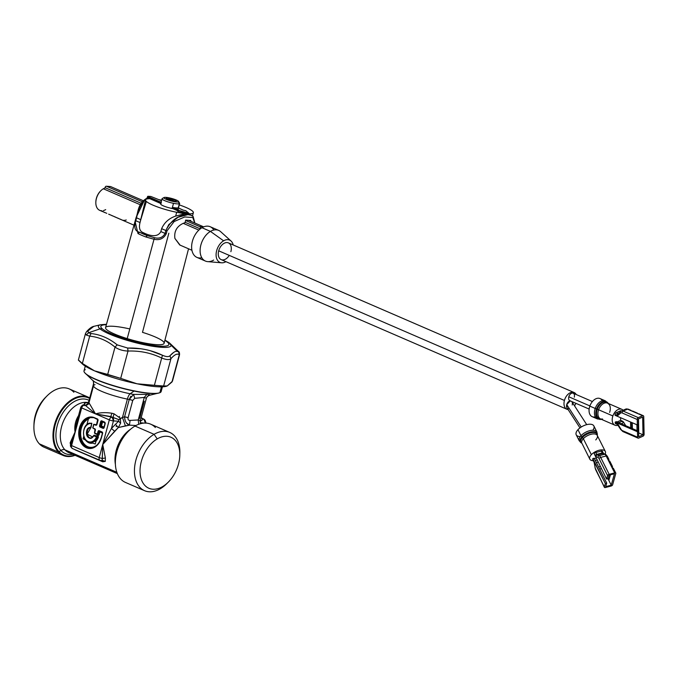 <?xml version="1.0" encoding="UTF-8"?>
<svg xmlns="http://www.w3.org/2000/svg" width="678" height="678" viewBox="0 0 678 678"><rect width="100%" height="100%" fill="white"/><g stroke="black" fill="none" stroke-linecap="round" stroke-linejoin="round"><path stroke-width="1.02" d="M589.835 459.175L581.902 443.243L579.249 440.836L576.224 434.81A9.873 4.797 -26.7 0 1 577.97 429.674L580.995 435.7A9.873 4.797 153.3 0 0 579.249 440.836A9.873 4.797 -26.7 0 1 580.995 435.7L577.97 429.674A9.873 4.797 -26.7 0 1 587.012 424.572A9.873 4.797 -26.7 0 1 593.86 425.945L596.894 431.971A9.873 4.797 153.3 0 0 590.038 430.598A9.873 4.797 153.3 0 0 580.995 435.7A3.034 1.619 42.9 0 0 581.885 436.92A9.467 4.593 153.3 0 0 581.317 442.929A9.467 4.593 -26.7 0 1 581.885 436.92A3.034 1.619 -137.1 0 1 580.995 435.7A9.873 4.797 -26.7 0 1 590.038 430.598A9.873 4.797 -26.7 0 1 596.894 431.971L597.335 434.878A9.467 4.593 153.3 0 0 591.911 431.776A9.467 4.593 153.3 0 0 581.885 436.92L582.444 437.488A9.06 4.399 153.3 0 0 581.792 443.183A9.06 4.399 -26.7 0 1 582.444 437.488L581.885 436.92A9.467 4.593 -26.7 0 1 591.911 431.776A9.467 4.593 -26.7 0 1 597.335 434.878L597.267 435.429A8.653 4.204 153.3 0 0 591.267 434.225A8.653 4.204 153.3 0 0 583.334 438.7A8.653 4.204 153.3 0 0 581.8 443.2A8.653 4.204 -26.7 0 1 583.334 438.7A3.034 1.619 42.9 0 0 582.444 437.488A3.034 1.619 -137.1 0 1 583.334 438.7L591.36 454.675A8.653 4.204 153.3 0 0 589.835 459.175A8.653 4.204 153.3 0 0 593.411 460.693A8.653 4.204 -26.7 0 1 591.36 454.675L583.334 438.7A8.653 4.204 -26.7 0 1 591.267 434.225A8.653 4.204 -26.7 0 1 597.267 435.429A8.653 4.204 153.3 0 1 595.742 439.929M597.259 435.403A9.06 4.399 153.3 0 0 591.945 432.572A9.06 4.399 153.3 0 0 582.444 437.488A9.06 4.399 -26.7 0 1 591.945 432.572A9.06 4.399 -26.7 0 1 597.259 435.403M605.056 454.116A8.653 4.204 153.3 0 0 605.301 451.395A8.653 4.204 153.3 0 0 599.293 450.2A8.653 4.204 153.3 0 0 591.36 454.675A8.653 4.204 -26.7 0 1 601.462 449.887A8.653 4.204 -26.7 0 1 605.056 454.116M592.826 430.233A9.873 4.797 153.3 0 0 590.233 424.216A9.873 4.797 153.3 0 0 577.97 429.674A9.873 4.797 153.3 0 0 580.292 436.539M602.428 451.582A1.517 0.737 153.3 0 0 601.293 451.056L595.801 452.489A1.517 0.737 153.3 0 0 594.174 453.726L606.573 479.066L607.556 475.558A1.517 0.737 -26.7 0 1 609.183 474.32L614.675 472.888A1.517 0.737 -26.7 0 1 615.81 473.414L612.615 484.829A1.517 0.737 -26.7 0 1 610.988 486.067L605.488 487.499A1.517 0.737 -26.7 0 1 604.361 486.974L605.344 483.465L606.717 483.1L594.199 458.192L592.699 458.989A1.517 0.737 153.3 0 0 592.725 459.32M596.047 458.125L594.377 458.557L596.047 458.125M607.31 456.497A1.517 0.737 153.3 0 0 607.285 456.175A1.517 0.737 153.3 0 0 606.174 455.98L614.675 472.888L609.183 474.32A1.517 0.737 153.3 0 0 607.556 475.558L606.573 479.066L607.954 478.71L606.573 479.066L594.174 453.726A1.517 0.737 -26.7 0 1 595.801 452.489L601.293 451.056L602.242 452.938L596.742 454.37L595.801 452.489L596.742 454.37L602.242 452.938A1.517 0.534 -104.6 0 0 602.734 453.523L597.233 454.946A1.517 0.534 75.4 0 1 596.742 454.37A1.517 0.534 -104.6 0 0 597.233 454.946L602.734 453.523L604.7 454.235L599.199 455.667L597.233 454.946A1.517 1.381 110.1 0 0 596.106 456.769A3.034 1.076 75.4 0 1 595.123 455.599A1.517 0.737 -26.7 0 1 596.742 454.37A1.517 0.737 153.3 0 0 595.123 455.599L594.174 453.726L595.123 455.599A3.034 1.076 -104.6 0 0 596.106 456.769A1.517 1.381 -69.9 0 1 597.233 454.946L599.199 455.667L604.7 454.235A4.56 1.61 75.4 0 1 606.174 455.98L600.674 457.413A4.56 1.61 -104.6 0 0 599.199 455.667A1.517 1.381 110.1 0 0 598.072 457.481L596.106 456.769L598.072 457.481A1.517 1.381 -69.9 0 1 599.199 455.667A4.56 1.61 75.4 0 1 600.674 457.413A1.517 0.737 153.3 0 0 599.055 458.642A3.034 1.076 -104.6 0 0 598.072 457.481A3.034 1.076 75.4 0 1 599.055 458.642A1.517 0.737 -26.7 0 1 600.674 457.413L606.174 455.98A4.56 1.61 -104.6 0 0 604.7 454.235A1.517 1.381 -69.9 0 1 605.462 454.268A1.517 1.381 110.1 0 0 604.7 454.235L602.734 453.523A1.517 1.381 -69.9 0 1 603.505 453.557A1.517 1.381 110.1 0 0 602.734 453.523A1.517 0.534 75.4 0 1 602.242 452.938A1.517 0.737 -26.7 0 1 603.352 453.133L603.352 453.133A1.517 0.737 153.3 0 0 602.242 452.938L601.293 451.056A1.517 0.737 -26.7 0 1 602.411 451.251L603.505 453.557L605.462 454.268A1.517 1.381 110.1 0 1 606.318 455.336M606.717 483.1L605.734 486.618L611.234 485.185L614.429 473.769L608.937 475.202L607.954 478.71L608.937 475.202L614.429 473.769L611.234 485.185L605.734 486.618L606.717 483.1L605.344 483.465L604.361 486.974L595.86 470.066A3.034 1.076 75.4 0 1 595.165 467.871L594.343 463.066A3.034 1.076 -104.6 0 0 593.648 460.87L605.344 483.465L592.826 458.557L594.199 458.192L606.717 483.1M596.987 460.006L595.326 460.438L596.987 460.006M594.301 462.828L592.716 459.32A1.517 0.737 -26.7 0 1 592.699 458.989L593.648 460.87A1.517 0.737 153.3 0 0 593.665 461.201A1.517 0.737 -26.7 0 1 593.648 460.87A3.034 1.076 75.4 0 1 594.343 463.066L595.165 467.871A3.034 1.076 -104.6 0 0 595.86 470.066L604.361 486.974A1.517 0.737 153.3 0 0 604.378 487.296A1.517 0.737 153.3 0 0 605.488 487.499L610.988 486.067A1.517 0.737 153.3 0 0 612.615 484.829L615.81 473.414A1.517 0.737 153.3 0 0 615.785 473.091A1.517 0.737 153.3 0 0 614.675 472.888L612.293 468.151A1.517 0.737 -26.7 0 1 613.404 468.345L615.785 473.091M598.047 462.099L596.386 462.54L598.047 462.099M598.615 466.973L600.276 466.54L598.615 466.973M601.335 468.642L599.666 469.074L601.335 468.642M594.225 462.964L595.123 467.634M608.852 480.439L611.234 485.185L608.852 480.439L610.429 474.812L608.852 480.439L607.963 478.668L608.852 480.439M609.183 474.32L600.674 457.413L609.183 474.32M607.556 475.558L599.055 458.642L607.556 475.558M609.276 478.185L610.2 474.871L609.276 478.185A1.517 0.737 -26.7 0 1 608.225 479.202A1.517 0.737 153.3 0 0 609.276 478.185M613.42 468.668A1.517 0.737 153.3 0 0 612.293 468.151L611.336 466.252A1.517 0.737 -26.7 0 1 612.471 466.769L612.158 467.879L612.471 466.769A1.517 0.737 153.3 0 0 612.454 466.447A1.517 0.737 153.3 0 0 611.336 466.252L608.717 461.032A1.517 0.737 -26.7 0 1 609.827 461.226L612.454 466.447M609.844 461.549A1.517 0.737 153.3 0 0 608.717 461.032L607.759 459.133A1.517 0.737 -26.7 0 1 608.895 459.65L608.581 460.76L608.895 459.65A1.517 0.737 153.3 0 0 608.869 459.328A1.517 0.737 153.3 0 0 607.759 459.133L606.174 455.98A1.517 0.737 -26.7 0 1 607.285 456.175L605.462 454.268M602.064 419.174L597.581 419.012L592.199 416.682A9.873 6.407 -66.6 0 1 589.835 406.122L595.216 408.453A9.873 6.407 113.4 0 0 597.581 419.012A9.873 6.407 -66.6 0 1 595.216 408.453L589.835 406.122A9.873 6.407 -66.6 0 1 600.038 398.562L605.429 400.893A9.873 6.407 113.4 0 0 595.216 408.453L596.538 408.978A9.467 6.136 113.4 0 0 601.403 419.343A9.467 6.136 -66.6 0 1 596.538 408.978L595.216 408.453A9.873 6.407 -66.6 0 1 605.429 400.893L608.607 404.054M608.285 403.452A9.467 6.136 113.4 0 0 602.25 401.969A9.467 6.136 113.4 0 0 596.538 408.978L597.284 409.249A9.06 5.882 113.4 0 0 601.208 419.258A9.06 5.882 -66.6 0 1 597.284 409.249L596.538 408.978A9.467 6.136 -66.6 0 1 602.25 401.969A9.467 6.136 -66.6 0 1 608.285 403.452M608.09 403.368A9.06 5.882 113.4 0 0 597.284 409.249L598.598 409.766A8.653 5.619 113.4 0 0 600.674 419.021A8.653 5.619 -66.6 0 1 598.598 409.766L597.284 409.249A9.06 5.882 -66.6 0 1 608.09 403.368M609.624 412.394A8.653 5.619 113.4 0 0 607.547 403.139A8.653 5.619 113.4 0 0 598.598 409.766L612.878 415.945A8.653 5.619 113.4 0 0 614.954 425.208A8.653 5.619 113.4 0 0 618.15 425.199A8.653 5.619 -66.6 0 1 612.878 415.945L598.598 409.766A8.653 5.619 -66.6 0 1 607.547 403.139L621.828 409.317A8.653 5.619 113.4 0 0 612.878 415.945A8.653 5.619 -66.6 0 1 623.124 410.249A8.653 5.619 113.4 0 0 621.828 409.317M602.293 400.732A9.873 6.407 113.4 0 0 596.004 398.723A9.873 6.407 113.4 0 0 589.835 406.122A9.873 6.407 113.4 0 0 595.326 416.834M621.362 411.029A1.517 0.983 113.4 0 0 620.455 410.834L616.107 412.766A1.517 0.983 113.4 0 0 615.048 414.614L615.056 415.3L637.328 424.937L637.218 419.479A1.517 0.983 -66.6 0 1 638.278 417.631L642.625 415.699A1.517 0.983 -66.6 0 1 643.736 416.58L644.1 434.318A1.517 0.983 -66.6 0 1 643.041 436.166L638.693 438.098A1.517 0.983 -66.6 0 1 637.583 437.217L637.473 431.759L638.557 431.276L616.285 421.64L615.2 422.123L615.209 422.801A1.517 0.983 113.4 0 0 616.327 423.682M620.59 417.69L620.65 420.385L617.073 421.979L620.65 420.385L622.328 421.114L618.751 422.708L622.328 421.114A3.034 1.89 66 0 1 623.845 422.564L621.175 423.75L623.845 422.564L625.726 425.725L623.845 422.564L620.65 420.385L620.59 417.69M618.005 424.411A1.517 0.983 113.4 0 1 617.378 424.445L615.7 423.716A1.517 0.983 -66.6 0 1 615.209 422.801L616.895 423.53A1.517 0.983 113.4 0 0 617.378 424.445A1.517 0.983 -66.6 0 1 616.895 423.53A3.034 1.89 66 0 1 618.412 424.979L620.946 429.225A3.034 1.89 -114 0 0 622.463 430.674L637.583 437.217L622.463 430.674A3.034 1.89 66 0 1 620.946 429.225L618.412 424.979A3.034 1.89 -114 0 0 616.895 423.53L615.209 422.801L615.2 422.123L637.473 431.759L637.583 437.217A1.517 0.983 113.4 0 0 638.066 438.132A1.517 0.983 113.4 0 0 638.693 438.098L643.041 436.166A1.517 0.983 113.4 0 0 644.1 434.318L643.736 416.58A1.517 0.983 113.4 0 0 643.253 415.673A1.517 0.983 113.4 0 0 642.625 415.699L636.684 413.131A1.517 0.983 -66.6 0 1 637.727 413.58A1.517 0.983 113.4 0 0 637.32 413.097A1.517 0.983 113.4 0 0 636.684 413.131L630.32 410.376A1.517 0.983 -66.6 0 1 631.362 410.826A1.517 0.983 113.4 0 0 630.955 410.351A1.517 0.983 113.4 0 0 630.32 410.376L627.506 409.156L623.158 411.088L627.506 409.156A1.517 0.983 -66.6 0 1 628.133 409.131A1.517 0.983 113.4 0 0 627.506 409.156A4.56 2.831 -114 0 0 625.735 409.088A4.56 2.831 66 0 1 627.506 409.156L642.625 415.699L638.278 417.631A1.517 0.983 113.4 0 0 637.218 419.479L637.328 424.937L638.422 424.453L637.328 424.937L615.056 415.3L615.048 414.614A1.517 0.983 -66.6 0 1 616.107 412.766L620.455 410.834L621.15 411.139L620.455 410.834A1.517 0.983 -66.6 0 1 621.082 410.809L621.48 410.978M638.557 431.276L638.668 436.734L643.015 434.801L642.651 417.063L638.303 418.996L638.422 424.453L638.303 418.996L642.651 417.063L643.015 434.801L638.668 436.734L638.557 431.276L637.473 431.759L615.2 422.123L616.285 421.64L638.557 431.276M618.989 412.961L617.785 413.495L616.107 412.766L617.785 413.495L618.989 412.961M618.336 413.538A1.517 0.941 66 0 1 617.785 413.495A1.517 0.941 -114 0 0 618.336 413.538M618.531 413.419A1.517 1.17 48.8 0 0 618.209 415.19A3.034 1.89 66 0 1 616.726 415.343A1.517 0.983 -66.6 0 1 617.785 413.495A1.517 0.983 113.4 0 0 616.726 415.343L615.048 414.614L616.726 415.343A3.034 1.89 -114 0 0 618.209 415.19A1.517 1.17 -131.2 0 1 618.294 413.572L618.378 413.521M623.158 411.088A4.56 2.831 -114 0 0 621.395 411.021A4.56 2.831 -114 0 0 620.929 411.309A1.517 1.17 48.8 0 0 620.616 413.088L618.209 415.19L620.616 413.088A1.517 1.17 -131.2 0 1 620.929 411.309A4.56 2.831 66 0 1 621.395 411.021A4.56 2.831 66 0 1 623.158 411.088A1.517 0.983 113.4 0 0 622.099 412.936A3.034 1.89 -114 0 0 620.616 413.088A3.034 1.89 66 0 1 622.099 412.936A1.517 0.983 -66.6 0 1 623.158 411.088L638.278 417.631L623.158 411.088M618.294 413.572L621.395 411.021L625.735 409.088A4.56 2.831 -114 0 0 625.277 409.385M617.378 424.445L620.726 429.521L622.946 431.589A1.517 0.983 -66.6 0 1 622.463 430.674A1.517 0.983 113.4 0 0 622.946 431.589A1.517 0.983 113.4 0 0 623.574 431.555M638.769 432.971L643.015 434.801L638.769 432.971L638.49 418.919L638.769 432.971M637.218 419.479L622.099 412.936L637.218 419.479M638.151 431.098L638.015 424.631L638.151 431.098M631.786 428.343L631.667 422.487L631.786 428.343M636.922 424.759L637.04 430.623L636.922 424.759M632.379 428.606L632.26 422.741L632.379 428.606M630.557 422.004L630.676 427.869L630.557 422.004M633.066 411.563A1.517 0.983 113.4 0 0 632.023 411.114A1.517 0.983 -66.6 0 1 632.65 411.08L637.32 413.097M639.422 414.317A1.517 0.983 113.4 0 0 638.379 413.868A1.517 0.983 -66.6 0 1 639.015 413.834L643.253 415.673M169.729 199.476A4.339 0.737 15 0 0 167.271 199.213A4.339 0.737 -165 0 1 169.729 199.476L169.695 198.391L169.729 199.476A4.339 0.737 -165 0 1 173.322 200.502A4.339 0.737 15 0 0 169.729 199.476M172.763 200.942A5.255 0.89 -165 0 1 166.186 198.476A5.255 0.89 -165 0 1 169.695 198.391A5.255 0.89 -165 0 1 174.653 199.874A5.255 0.89 -165 0 1 176.187 201.154A5.255 0.89 -165 0 1 172.763 200.942A5.255 0.89 15 0 0 176.068 200.646A5.255 0.89 15 0 0 169.695 198.391A5.255 0.89 15 0 0 166.39 198.688A5.255 0.89 15 0 0 172.763 200.942M174.873 201.256A4.339 0.737 15 0 0 174.382 200.968A4.339 0.737 -165 0 1 174.873 201.256M172.754 201.052L173.322 200.502L170.144 200.281L173.322 200.502L172.754 201.052M164.144 197.476A7.594 1.28 -165 0 1 173.144 198.883A7.594 1.28 -165 0 1 178.314 201.849A7.594 1.28 -165 0 1 169.314 200.451A7.594 1.28 -165 0 1 164.144 197.476A7.594 1.28 15 0 0 164.059 197.518A7.594 1.28 15 0 0 169.475 200.502A7.594 1.28 15 0 0 178.314 201.849A7.594 1.28 15 0 0 178.509 201.391A7.594 1.28 15 0 0 171.729 198.468A7.594 1.28 15 0 0 164.144 197.476M180.119 245.148L174.89 238.41C174 231.401 176.78 226.376 183.221 223.333L198.849 230.096L183.221 223.333L185.026 222.689L185.713 220.079A29.171 4.932 15 0 0 190.789 220.443A29.171 4.932 -165 0 1 185.713 220.079L185.026 222.689L183.221 223.333C176.772 226.384 174 231.418 174.89 238.41L179.721 244.961M178.509 201.391L179.577 203.18A9.111 1.542 -165 0 1 179.348 203.739L178.314 201.849L179.348 203.739A9.111 1.542 -165 0 1 173.5 203.324A9.111 1.542 -165 0 1 164.898 200.739A9.111 1.542 -165 0 1 162.237 198.535A9.111 1.542 -165 0 1 162.339 198.484A9.111 1.542 15 0 0 162.042 198.756A9.111 1.542 15 0 0 173.5 203.324A9.111 1.542 15 0 0 179.348 203.739A9.111 1.542 15 0 0 179.645 203.468L178.255 208.646M188.543 248.792L164.11 343.305A30.307 5.119 -165 0 1 127.201 338.602L154.025 239.258C159.55 240.478 163.627 238.648 166.254 233.774L167 230.867L174.161 221.528L184.747 216.952L192.764 217.528L194.815 223.011L192.764 217.528L184.747 216.952L174.161 221.528L167 230.867L165.847 230.512C171.059 220.214 178.399 214.926 187.874 214.638L191.501 215.333L189.247 214.604M190.594 221.189L190.789 220.443L190.594 221.189M129.803 328.949A30.307 5.119 15 0 0 105.565 327.627A30.307 5.119 15 0 0 127.201 338.602A30.307 5.119 -165 0 1 105.565 327.618L135.058 221.316L137.99 233.546A29.4 4.966 15 0 0 146.092 237.046L154.025 239.258L127.201 338.602A30.307 5.119 15 0 0 163.127 344.204A30.307 5.119 15 0 0 142.482 332.339L168.839 233.19M148.058 196.281A29.112 4.915 -165 0 1 150.897 196.484L161.508 200.73L150.897 196.484A29.112 4.915 15 0 0 148.058 196.281L147.185 197.968L148.168 196.671L161.101 202.264L160.864 203.129L161.118 202.273L148.168 196.671M161.254 202.536A9.111 1.542 -165 0 1 161.347 202.502L161.118 203.273L147.889 197.518L147.346 198.307C142.143 201.146 138.549 207.663 136.566 217.833L136.117 217.502L135.32 220.384L135.769 220.714C133.676 227.291 134.947 231.139 139.575 232.266A27.883 4.712 15 0 0 147.262 235.597L154.448 237.715C159.347 238.893 162.898 237.461 165.093 233.41L165.847 230.512L167 230.867L166.254 233.774L165.093 233.41L166.254 233.774C163.627 238.648 159.55 240.478 154.025 239.258L154.448 237.715L154.025 239.258L146.092 237.046L147.262 235.597A1.517 0.746 110.5 0 0 146.092 237.046A29.4 4.966 -165 0 1 137.99 233.546A1.517 1.186 -62.6 0 1 139.575 232.266L137.99 233.546L135.058 221.316L136.117 217.502L136.566 217.833L135.058 221.316M178.399 208.044L183.23 210.138L178.161 207.815L177.975 208.578L178.161 207.815A9.111 1.542 15 0 0 178.263 207.782L179.348 203.739L178.263 207.782A9.111 1.542 -165 0 1 178.161 207.815A9.111 1.542 -165 0 1 172.746 207.434A9.111 1.542 -165 0 1 172.415 207.366L173.5 203.324L172.415 207.366A9.111 1.542 15 0 0 172.746 207.434L172.475 208.188L170.924 208.239A9.111 1.542 -165 0 1 160.652 203.934L162.042 198.756M135.32 220.384L136.117 217.502L144.592 199.874M188.993 213.426L188.247 213.748L189.001 213.358L185.704 210.689L183.23 210.138L185.874 210.782L189.001 213.358L188.289 213.307L178.144 210.163L178.492 209.799L172.746 207.434A9.111 1.542 15 0 0 178.161 207.815M172.195 208.197L170.924 208.239L172.195 208.197M161.118 203.273L160.711 203.824A9.111 1.542 15 0 0 170.924 208.239L172.475 208.587L172.746 207.434L173.661 207.705L173.356 208.536L172.475 208.188L173.356 208.536L173.661 207.705L178.492 209.799L178.161 210.612M146.372 201.442L140.787 219.664L136.566 217.833C138.549 207.654 142.143 201.146 147.346 198.307L148.406 198.764L147.346 198.307A0.915 0.593 113.4 0 0 148.024 197.569L160.864 203.129A0.915 0.593 -66.6 0 1 160.737 203.408L160.864 203.129M168.814 224.571L165.847 230.512L161.627 228.681C164.33 222.537 169.008 218.341 175.67 216.087L184.67 213.807L187.874 214.638L178.102 217.265L168.814 224.562M189.281 214.367L193.12 216.426L194.857 223.037M136.566 217.833L140.787 219.664L140.015 222.554L135.769 220.714L136.566 217.833M165.093 233.41L160.856 231.579L161.627 228.681L165.847 230.512L165.093 233.41C162.898 237.461 159.347 238.893 154.448 237.715L147.262 235.597L139.575 232.266C134.947 231.139 133.676 227.291 135.769 220.714L140.015 222.554C138.643 228.079 139.812 231.486 143.524 232.783C147.185 234.63 157.127 238.817 160.856 231.579L165.093 233.41M139.575 232.266L147.262 235.597A27.883 4.712 -165 0 1 139.575 232.266M177.78 210.443L173.229 208.816A0.915 0.593 113.4 0 0 173.356 208.536L177.78 210.443M178.407 210.019L177.721 210.951M188.289 213.307L187.874 214.638L188.23 213.739L179.568 211.858L188.942 213.79L188.247 213.748L187.831 214.621L184.67 213.807L178.043 211.383L178.39 210.248L189.001 213.358M160.966 203.603L149.889 198.722L160.966 203.603M177.661 210.739L173.229 208.816L177.661 210.739M177.687 211.248L178.144 210.163L178.043 211.383L185.153 213.629L175.67 216.087L176.687 212.29A24.747 4.178 15 0 0 185.153 213.629A24.747 4.178 -165 0 1 176.687 212.29A24.747 4.178 -165 0 1 150.143 203.832A24.747 4.178 -165 0 1 149.889 198.722A24.747 4.178 15 0 0 145.55 199.883A24.747 4.178 15 0 0 176.687 212.29L175.67 216.087C169.008 218.341 164.33 222.537 161.627 228.681L160.856 231.579C157.127 238.817 147.185 234.63 143.524 232.783C139.812 231.486 138.643 228.079 140.015 222.554L145.55 199.883M147.346 198.307L148.024 197.569L147.346 198.307M187.874 214.638L188.247 213.748L189.543 214.757L187.874 214.638M172.144 200.807L174.382 200.968L172.144 200.807M110.107 186.552A1.517 1.127 94.1 0 1 110.675 186.594L106.615 186.306A1.517 1.127 -85.9 0 0 105.166 187.289L104.971 188.001L105.166 187.289A1.517 1.127 94.1 0 1 106.615 186.306L110.675 186.594L143.1 200.629L110.675 186.594A1.517 1.127 -85.9 0 0 110.107 186.552M142.177 201.705L106.615 186.306L142.177 201.705M199.722 226.613L185.603 220.494L199.722 226.613L203.646 226.893L199.722 226.613A1.517 1.127 94.1 0 1 200.4 228.511A1.517 1.127 -85.9 0 0 199.722 226.613M188.67 220.358L203.705 226.867L188.67 220.358M100.691 190.874A11.238 7.288 113.4 0 0 95.844 202.078M200.273 228.867L185.128 222.316L200.273 228.867M101.725 211.214L99.691 210.333A12.145 7.882 -66.6 0 1 96.047 200.205A12.145 7.882 -66.6 0 1 103.344 188.764L140.312 204.764L103.344 188.764A12.145 7.882 -66.6 0 1 105.488 187.84L141.126 203.264L105.488 187.84A12.145 7.882 113.4 0 0 103.344 188.764A12.145 7.882 113.4 0 0 100.878 190.688A12.145 7.882 113.4 0 0 95.835 202.341A12.145 7.882 113.4 0 0 101.836 210.765M95.835 202.341L95.844 201.832A11.238 7.288 -66.6 0 1 100.513 191.052L100.878 190.688M103.488 210.544A12.145 7.882 113.4 0 0 105.692 209.612M213.816 230.028A16.704 10.84 113.4 0 0 201.959 227.723A16.704 10.84 113.4 0 0 191.62 246.894A16.704 10.84 113.4 0 0 201.815 257.767M205.417 261.064L196.934 257.394A16.704 10.84 -66.6 0 1 191.925 243.461A16.704 10.84 -66.6 0 1 201.959 227.723L210.443 231.401L201.959 227.723A16.704 10.84 -66.6 0 1 210.205 226.732L218.689 230.401A16.704 10.84 113.4 0 0 210.443 231.401A16.704 10.84 113.4 0 0 200.408 247.139A16.704 10.84 113.4 0 0 205.417 261.064A16.704 10.84 113.4 0 0 213.672 260.072M221.613 262.801L207.688 261.632A16.704 10.84 -66.6 0 1 200.188 248.826A16.704 10.84 -66.6 0 1 210.443 231.401L223.604 240.817L210.443 231.401A16.704 10.84 -66.6 0 1 220.655 231.673L231.037 241.021A12.145 7.882 113.4 0 0 223.604 240.817A12.145 7.882 113.4 0 0 216.146 253.496A12.145 7.882 113.4 0 0 221.613 262.801A12.145 7.882 113.4 0 0 225.944 261.674A12.145 7.882 -66.6 0 1 216.163 256.276A12.145 7.882 -66.6 0 1 223.604 240.817A12.145 7.882 -66.6 0 1 233.19 244.953A12.145 7.882 113.4 0 0 231.037 241.021M230.876 251.674A9.111 5.907 113.4 0 0 227.105 242.571A9.111 5.907 113.4 0 0 218.689 250.809A9.111 5.907 113.4 0 0 221.164 259.606A9.111 5.907 113.4 0 0 229.266 255.386M564.418 400.461A9.111 5.907 113.4 0 0 566.893 409.249A9.111 5.907 113.4 0 0 568.122 409.563A9.111 5.907 -66.6 0 1 564.418 400.461L218.689 250.809L564.418 400.461A9.111 5.907 -66.6 0 1 570.045 392.842A9.111 5.907 -66.6 0 1 576.215 394.537A9.111 5.907 113.4 0 0 574.13 392.528A9.111 5.907 113.4 0 0 564.418 400.461M574.512 405.758A9.111 5.907 113.4 0 0 575.893 403.334A9.111 5.907 -66.6 0 1 574.512 405.758M566.893 409.249L221.164 259.606A9.111 5.907 -66.6 0 1 218.689 250.809A9.111 5.907 -66.6 0 1 228.401 242.885L574.13 392.528M572.207 404.986A4.102 2.661 113.4 0 0 571.774 401.554L586.724 424.648M567.003 407.825L566.723 404.596L570.249 400.893A4.102 2.661 113.4 0 0 566.723 404.596A4.102 2.661 113.4 0 0 569.291 408.58M574.3 397.181A4.102 2.661 113.4 0 0 572.596 393.087A4.102 2.661 113.4 0 0 568.808 396.791A4.102 2.661 113.4 0 0 570.512 400.893M589.148 409.071L569.927 400.749A4.102 2.661 -66.6 0 1 568.808 396.791L589.902 405.927L568.808 396.791A4.102 2.661 -66.6 0 1 573.181 393.223L592.403 401.546M566.723 404.596L581.232 427.03L566.723 404.596M104.615 212.46A12.145 7.882 -66.6 0 1 104.361 212.358A12.145 7.882 -66.6 0 1 103.827 212.087L102.734 211.587C101.344 211.155 101.403 211.095 102.903 211.392C101.403 211.095 101.344 211.155 102.734 211.587L103.827 212.087A12.145 7.882 113.4 0 0 104.615 212.46M114.04 216.545L115.04 216.977L114.04 216.545M115.319 217.096A12.145 7.882 -66.6 0 1 115.175 217.036A12.145 7.882 -66.6 0 1 114.472 216.663L111.701 215.468A12.145 7.882 113.4 0 0 112.404 215.841A12.145 7.882 113.4 0 0 113.158 216.096A12.145 7.882 -66.6 0 1 111.701 215.468L114.472 216.663A12.145 7.882 113.4 0 0 115.319 217.096M114.938 216.867A12.145 7.882 113.4 0 0 115.641 217.24A12.145 7.882 113.4 0 0 116.201 217.443A12.145 7.882 -66.6 0 1 114.938 216.867L116.023 217.333L114.938 216.867M118.218 218.358L116.726 217.706A12.145 7.882 -66.6 0 1 116.023 217.333A12.145 7.882 113.4 0 0 117.514 217.977A12.145 7.882 113.4 0 0 118.218 218.358A12.145 7.882 113.4 0 0 118.803 218.57A12.145 7.882 -66.6 0 1 117.514 217.985L118.65 218.477L117.514 217.985M108.666 214.155A12.145 7.882 113.4 0 0 109.378 214.528A12.145 7.882 113.4 0 0 110.124 214.782A12.145 7.882 -66.6 0 1 108.666 214.155L111.277 215.282L108.666 214.155M112.201 215.74A12.145 7.882 -66.6 0 1 111.989 215.655A12.145 7.882 -66.6 0 1 111.277 215.282A12.145 7.882 113.4 0 0 112.201 215.74M106.793 213.341L104.022 212.146L106.793 213.341M133.99 225.181L121.896 219.943A12.145 7.882 -66.6 0 1 121.193 219.57L120.091 219.096A12.145 7.882 113.4 0 0 120.803 219.469L119.353 218.85A12.145 7.882 -66.6 0 1 118.65 218.477A12.145 7.882 113.4 0 0 120.099 219.104M120.803 219.469A12.145 7.882 113.4 0 0 121.362 219.68A12.145 7.882 -66.6 0 1 120.091 219.096L121.193 219.57A12.145 7.882 113.4 0 0 126.252 219.986M167.288 342.043A35.214 5.949 15 0 0 164.873 340.373A35.214 5.949 -165 0 1 167.288 342.043A3.644 3.373 -50.3 0 1 168.576 342.331A3.644 3.373 129.7 0 0 167.288 342.043A35.214 5.949 -165 0 1 145.126 344.009A35.214 5.949 -165 0 1 102.386 328.898A3.644 3.373 129.7 0 0 100.013 328.855A37.663 6.365 -165 0 1 100.48 324.754A37.663 6.365 15 0 0 100.013 328.855A3.644 3.373 -50.3 0 1 102.386 328.898A35.214 5.949 15 0 0 126.515 339.271A35.214 5.949 15 0 0 140.151 342.932A35.214 5.949 15 0 0 167.288 342.043M106.378 324.703A35.214 5.949 15 0 0 102.386 328.898A35.214 5.949 -165 0 1 106.378 324.703M168.822 342.407L165.135 340.17M168.568 342.322L169.72 343.153A37.663 6.365 -165 0 1 169.949 343.365A37.663 6.365 -165 0 1 170.924 344.568L170.161 344.297L171.11 345.068A37.663 6.365 -165 0 1 141.024 344A37.663 6.365 -165 0 1 100.013 328.855A37.663 6.365 15 0 0 141.024 344A37.663 6.365 15 0 0 171.11 345.068L176.517 350.128L170.924 344.568A37.663 6.365 15 0 0 169.949 343.365A37.663 6.365 15 0 0 169.72 343.153L168.78 342.56M170.975 345.11L175.78 349.729L171.11 345.068M170.161 344.297L176.017 350.06M168.856 342.619L168.407 342.17M169.305 343L168.669 342.39M172.398 346.322L172.882 346.161L170.814 344.187L175.399 348.543L173.415 346.67L173.822 347.89M173.56 352.509L169.932 355.789C173.695 351.704 176.568 350.323 178.551 351.662L176.077 351.289M140.49 348.755L127.684 348.051C140.066 347.729 151.66 350.136 162.466 355.255C166.093 356.857 168.585 357.026 169.932 355.789L170.941 358.696C174.466 354.602 177.246 353.272 179.28 354.704L178.551 351.662L179.28 354.704C177.246 353.272 174.466 354.602 170.941 358.696L169.932 355.789C168.585 357.026 166.093 356.857 162.466 355.255L150.524 350.814M174.577 347.797L178.526 351.501C179.212 351.645 179.551 352.713 179.551 354.704L172.458 381.189L179.28 354.704L171.966 382.011L167.28 385.926L163.627 386.002L170.941 358.696C169.364 360.052 166.279 359.832 161.686 358.035L162.466 355.255L161.686 358.035C151.202 352.95 139.973 350.628 128.015 351.06L127.684 348.051L117.201 344.865C109.107 338.322 100.386 334.551 91.038 333.542L88.377 332.813L100.013 328.855L88.377 332.813L91.038 333.542C100.386 334.551 109.107 338.322 117.201 344.865L115.014 347.111C107.31 340.695 98.869 337.042 89.682 336.144L91.038 333.542L89.682 336.144L86.386 335.093L88.377 332.813L88.013 330.881L93.81 326.355L86.496 331.728M176 350.06L176.492 350.153M170.61 344.221L170.78 344.822M174.916 348.475L175.441 348.594M174.814 348.229L175.399 348.551M174.221 348.06L174.263 347.492L175.009 348.195M169.636 343.076L170.814 344.187M172.085 346.026L172.127 345.449L172.882 346.161M171.28 344.627L171.687 345.856M173.415 346.67L173.288 346.543A0.458 0.449 -49.3 0 0 173.271 346.526L172.839 346.441L173.288 346.543A0.458 0.424 135.2 0 1 173.297 346.551L174.263 347.492M117.201 344.865L127.684 348.051L128.015 351.06C122.888 350.848 118.557 349.534 115.014 347.111L117.201 344.865M178.551 351.662L175.331 348.517M88.013 330.881L88.377 332.813L86.386 335.093L85.47 333.593L86.386 335.093L89.682 336.144C98.869 337.042 107.31 340.695 115.014 347.111L107.7 374.417L94.522 370.858L82.369 363.45L89.682 336.144L82.369 363.45L78.623 360.162L82.369 363.45L94.522 370.858A45.257 7.644 -165 0 1 83.072 364.561L79.334 361.01L83.072 364.561A45.257 7.644 -165 0 1 82.453 364.018L78.377 360.077L85.47 333.593L86.513 331.712L88.013 330.881M161.686 358.035L154.372 385.341L137.015 383.782L120.701 378.366L128.015 351.06C139.973 350.628 151.202 352.95 161.686 358.035C166.279 359.832 169.364 360.052 170.941 358.696L163.627 386.002L154.372 385.341L161.686 358.035M120.701 378.366L107.7 374.417L115.014 347.111C118.557 349.534 122.888 350.848 128.015 351.06L120.701 378.366L137.015 383.782A45.257 7.644 -165 0 1 94.522 370.858L120.701 378.366M170.907 345.255L170.653 344.577L170.907 345.255M173.204 347.314L172.949 346.424M83.072 364.561A45.257 7.644 15 0 0 94.522 370.858A45.257 7.644 15 0 0 137.015 383.782A45.257 7.644 15 0 0 166.093 386.341A45.257 7.644 -165 0 1 165.932 386.384A45.257 7.644 -165 0 1 137.015 383.782L166.203 386.316L167.28 385.926A45.257 7.644 -165 0 1 167.271 385.935A45.257 7.644 15 0 0 167.28 385.926L172.466 381.172M142.761 418.834L141.151 417.784L142.761 418.834M145.406 423.208L144.058 419.402A3.034 1.966 -66.6 0 1 144.456 419.504A3.034 1.966 113.4 0 0 144.058 419.402A3.034 2.297 95.2 0 1 145.448 423.055M140.549 422.767L140.185 422.055L140.549 422.767L144.024 423.089L140.549 422.767L140.77 423.623L140.549 422.767M140.219 421.428L143.058 419.309L140.219 421.428M146.177 423.089L146.185 423.072A3.034 0.517 -165 0 1 146.177 423.089A3.034 0.517 15 0 0 146.185 423.072L144.456 419.504L141.1 417.665M68.859 452.633A26.883 17.442 -66.6 0 1 64.902 449.811L116.845 472.295L64.902 449.811A4.56 3.339 -43 0 0 60.91 450.472L59.037 451.726A31.129 20.196 -66.6 0 1 59.842 413.631A31.129 20.196 -66.6 0 1 89.589 398.469A31.129 20.196 113.4 0 0 59.842 413.631A31.129 20.196 113.4 0 0 59.037 451.726L60.91 450.472A29.154 18.916 113.4 0 0 72.834 454.353A29.154 18.916 -66.6 0 1 60.91 450.472A29.154 18.916 -66.6 0 1 61.478 415.114A29.154 18.916 -66.6 0 1 89.081 400.351A29.154 18.916 113.4 0 0 61.478 415.114A29.154 18.916 113.4 0 0 60.91 450.472A4.56 3.339 137 0 1 64.902 449.811A26.883 17.442 113.4 0 0 68.859 452.633L117.345 473.617M85.759 405.724L95.505 413.894L81.682 407.91A3.034 1.966 -66.6 0 1 84.453 405.164L85.759 405.724L84.453 405.164L85.759 405.724L85.47 405.207L89.14 403.029L89.394 403.503L85.759 405.724L89.394 403.503L95.505 413.894L112.099 417.131A3.034 1.966 113.4 0 0 109.328 419.877L95.505 413.894L85.759 405.724M112.099 417.131L118.921 419.657L118.557 421.208L113.446 420.936A3.034 2.212 -87 0 0 112.099 417.131L113.446 420.936A3.034 0.517 -165 0 1 109.328 419.877A3.034 1.966 -66.6 0 1 112.099 417.131M85.301 369.696A39.934 6.746 15 0 0 84.631 372.629A39.934 6.746 15 0 0 134.261 390.884A4.56 1.551 101.4 0 1 134.049 391.062A39.485 6.67 -165 0 1 85.581 373.646A39.485 6.67 15 0 0 134.049 391.062L130.176 393.765A30.671 5.187 -165 0 1 92.522 380.239A30.671 5.187 15 0 0 130.176 393.765L134.049 391.062A39.485 6.67 15 0 0 158.415 393.164A39.485 6.67 -165 0 1 134.049 391.062A4.56 1.551 -78.6 0 0 134.261 390.884A39.934 6.746 15 0 0 159.745 392.757A39.934 6.746 15 0 0 159.864 392.706A39.934 6.746 15 0 0 160.627 389.884M148.668 395.486C150.694 394.918 150.101 394.545 146.872 394.367L133.6 394.418A30.671 5.187 -165 0 1 130.176 393.765A30.671 5.187 15 0 0 133.6 394.418L134.736 398.325L132.744 400.401L129.227 399.469A26.883 4.543 -165 0 1 127.388 399.105A7.594 2.585 101.4 0 1 130.176 393.765A7.594 2.585 -78.6 0 0 127.388 399.105A26.883 4.543 -165 0 1 93.572 385.629A26.883 4.543 15 0 0 127.388 399.105A26.883 4.543 15 0 0 129.227 399.469L133.6 394.418L146.872 394.367C150.101 394.545 150.694 394.918 148.668 395.486L148.643 395.494A30.671 5.187 15 0 0 149.109 395.401A30.671 5.187 -165 0 1 148.668 395.486M130.829 396.223L129.227 399.469A4.56 0.771 -165 0 1 132.744 400.401L128.108 417.707A4.56 0.771 15 0 0 124.583 416.775L129.227 399.469L124.583 416.775L122.455 417.521L127.388 399.105L122.455 417.521L118.921 419.657L110.802 416.572L95.505 413.894C100.115 412.521 105.582 412.3 111.895 413.241L110.802 416.572L111.895 413.241L114.014 413.792L113.158 417.19L114.014 413.792L120.404 418.318L120.608 423.216L118.557 421.208L118.921 419.657L120.404 418.318L114.014 413.792L111.895 413.241C105.582 412.3 100.115 412.521 95.505 413.894L89.14 403.029M70.809 444.861A3.034 0.517 15 0 0 70.682 444.963A3.034 0.517 15 0 0 71.588 445.599A3.034 1.966 113.4 0 0 72.41 448.531A3.034 1.966 -66.6 0 1 71.588 445.599L99.234 457.565A3.034 1.966 113.4 0 0 100.056 460.498A3.034 1.966 113.4 0 0 100.454 460.599A3.034 1.966 -66.6 0 1 100.056 460.498A3.034 1.966 -66.6 0 1 99.234 457.565L109.328 419.877A3.034 0.517 15 0 0 113.446 420.936L118.557 421.208L120.608 423.216L118.319 427.547L120.608 423.216L120.404 418.318L124.583 416.775L128.108 417.707L132.744 400.401L134.736 398.325L133.6 394.418M85.962 405.105L84.453 405.164A3.034 2.28 -87.8 0 0 83.835 405.02L84.453 405.164A3.034 1.966 113.4 0 0 81.682 407.91A3.034 0.517 -165 0 1 80.784 407.275A3.034 0.517 15 0 0 81.682 407.91L71.588 445.599A3.034 0.517 -165 0 1 70.682 444.963C70.02 445.666 70.597 446.861 72.41 448.531A3.034 1.966 113.4 0 0 72.809 448.633M83.835 405.02A3.034 2.28 -87.8 0 0 81.555 407.139A3.034 0.517 15 0 0 80.784 407.275C82.089 405.266 83.106 404.512 83.835 405.02L85.47 405.207M148.474 395.537L148.719 395.46C149.27 394.579 145.914 397.842 146.38 398.257L144.27 397.427L146.872 394.367L144.27 397.427L134.736 398.325L144.27 397.427L146.372 398.3M139.66 418.529L144.304 401.223M124.947 419.835L124.583 416.775C124.811 421.267 126.439 424.064 129.456 425.157L130.091 420.402C128.43 420.445 127.769 419.546 128.108 417.707C127.769 419.546 128.43 420.445 130.091 420.402L138.236 419.97L138.727 424.275L138.236 419.97L144.27 397.427L138.236 419.97C140.236 420.284 140.829 420.657 140.007 421.106C140.829 420.657 140.236 420.284 138.236 419.97L130.091 420.402L129.456 425.157L118.319 427.547L114.667 431.259L111.421 428.496L118.557 421.208L111.421 428.496L113.446 420.936L111.421 428.496L102.734 444.505L102.242 458.464A3.034 0.517 -165 0 1 99.234 457.565A3.034 0.517 15 0 0 102.242 458.464L102.234 460.354L100.454 460.599A3.034 2.229 -84.1 0 0 100.954 460.735L100.454 460.599M101.886 460.811L100.954 460.735A3.034 2.229 -84.1 0 0 102.234 460.354L101.471 460.709L102.234 460.354L102.734 444.505L111.421 428.496L114.667 431.259L102.734 444.505L105.378 458.023L102.242 458.464L105.378 458.023L105.293 461.387L102.234 460.354L105.293 461.387L102.717 461.786L101.48 460.701M71.326 442.548L75.088 432.539L76.978 421.47L75.088 432.539L70.682 444.963M95.022 384.663A26.883 4.543 15 0 0 93.572 385.629C93.598 381.9 93.242 380.095 92.522 380.231L84.631 372.629M93.572 385.629L88.928 402.961L85.945 405.105M86.581 405.063L88.945 402.91L88.801 401.427L88.759 402.512L86.581 405.063M140.236 420.979L140.516 423.691M122.455 417.521L125.413 425.877L129.456 425.157L136.007 425.504L129.456 425.157L126.362 422.886M74.656 455.141A31.129 20.196 -66.6 0 1 59.037 451.726A31.129 20.196 113.4 0 0 74.656 455.141M115.48 424.36L118.319 427.547L125.413 425.877M101.954 460.837A3.034 1.966 -66.6 0 1 102.717 461.786L75.038 449.811A3.034 1.966 113.4 0 0 74.97 449.641L102.717 461.786L105.293 461.387L105.378 458.023L102.734 444.505L118.319 427.547M75.046 432.056L70.156 442.776L70.614 445.31L70.156 442.776L70.978 443.844L70.156 442.776L75.088 432.539C74.199 426.309 75.351 420.665 78.538 415.622L74.919 429.013M84.419 405.664C83.631 403.757 84.572 402.783 87.225 402.732L87.826 402.8M88.072 402.613A26.883 17.442 113.4 0 0 64.368 419.241A26.883 17.442 113.4 0 0 64.902 449.811A26.883 17.442 -66.6 0 1 64.368 419.241A26.883 17.442 -66.6 0 1 88.072 402.613M130.642 429.182A26.883 17.442 113.4 0 0 115.396 464.388A26.883 17.442 -66.6 0 1 130.642 429.182M85.004 403.105L84.208 405.037M104.971 423.165L102.505 421.691L104.971 423.165M104.709 422.631L104.454 422.021A1.517 1.127 94.1 0 1 105.132 423.928L104.158 427.538A1.212 0.898 94.1 0 1 103.005 428.327L103.565 427.784L100.903 426.555A0.61 0.449 94.1 0 1 100.632 425.792L101.463 426.004L100.903 426.555L103.565 427.784A0.61 0.449 -85.9 0 0 103.675 427.81A0.61 0.449 94.1 0 1 103.565 427.784L100.903 426.555L101.463 426.004L104.056 427.132L101.463 426.004L102.514 422.106L101.683 421.886A0.61 0.449 94.1 0 1 102.022 421.479A0.61 0.449 -85.9 0 0 101.683 421.886L102.514 422.106L101.463 426.004L100.632 425.792L101.48 421.877A0.61 0.449 94.1 0 1 101.946 421.453L101.802 420.877A1.212 0.898 -85.9 0 0 100.649 421.665L99.598 425.564A1.212 0.898 -85.9 0 0 100.141 427.089L103.005 428.327A1.212 0.898 -85.9 0 0 104.158 427.538L105.132 423.928A1.517 1.127 -85.9 0 0 104.454 422.021L101.802 420.877L104.709 422.631A0.915 0.678 94.1 0 1 105.107 423.767L105.107 423.767M89.877 417.784L88.369 419.055A14.577 10.814 -85.9 0 0 81.589 439.344A14.577 10.814 -85.9 0 0 97.174 444.861A14.577 10.814 94.1 0 1 81.589 439.344A14.577 10.814 94.1 0 1 88.369 419.055L86.877 424.631L88.369 419.055L89.877 417.784A15.187 11.263 -85.9 0 0 79.775 433.445A15.187 11.263 -85.9 0 0 89.886 447.921A15.187 11.263 94.1 0 1 79.775 433.445A15.187 11.263 94.1 0 1 89.877 417.784L90.733 417.623L89.877 417.784M99.878 431.937L102.429 433.039L99.869 431.522L99.174 434.539L99.878 431.937L99.047 431.716L99.878 431.937M98.022 435.327A1.212 0.898 -85.9 0 0 99.174 434.539L98.344 434.327L99.047 431.716A0.61 0.449 94.1 0 1 99.386 431.31A0.61 0.449 -85.9 0 0 99.047 431.716L98.344 434.327L99.174 434.539A1.212 0.898 94.1 0 1 98.022 435.327L97.869 434.742L98.022 435.327M93.615 435.615L92.488 436.929L87.165 434.106L91.022 427.386L91.852 423.241L90.784 427.623C83.996 428.293 88.182 443.887 93.7 435.471L97.013 436.403L96.454 436.946L97.013 436.403A0.61 0.449 94.1 0 1 97.251 437.251L93.742 435.776A5.466 4.06 94.1 0 1 86.776 435.251A5.466 4.06 94.1 0 1 90.733 427.284L91.852 423.241L89.225 423.267L91.725 423.581A9.263 6.873 -85.9 0 0 83.869 430.428A9.263 6.873 -85.9 0 0 87.742 441.395A9.263 6.873 -85.9 0 0 96.454 436.946A9.263 6.873 94.1 0 1 87.742 441.395A9.263 6.873 94.1 0 1 83.869 430.428A9.263 6.873 94.1 0 1 91.725 423.581L90.733 427.284C82.369 427.615 88.428 444.76 93.742 435.776L97.251 437.251A0.61 0.449 -85.9 0 0 97.013 436.403L94.386 435.259A26.815 4.534 15 0 0 95.505 435.674L97.217 436.412A0.61 0.449 94.1 0 1 97.454 437.268L97.251 437.251A9.873 7.322 94.1 0 1 92.505 442.276L93.886 441.717L92.505 442.276A9.873 7.322 -85.9 0 0 97.251 437.251L97.454 437.268A0.61 0.449 -85.9 0 0 97.217 436.412L97.776 435.861L97.217 436.412L95.505 435.674L97.776 435.861A1.212 0.898 94.1 0 1 98.251 437.573L97.454 437.268A9.873 7.322 94.1 0 1 93.886 441.717L96.073 440.988L93.886 441.717A9.873 7.322 -85.9 0 0 97.454 437.268L98.251 437.573A10.475 7.772 94.1 0 1 96.073 440.988L95.259 444.014L96.073 440.988A10.475 7.772 -85.9 0 0 98.251 437.573A1.212 0.898 -85.9 0 0 97.776 435.861L97.632 435.013M85.801 440.31A10.475 7.772 -85.9 0 0 92.657 443.081A10.475 7.772 94.1 0 1 85.801 440.31M83.758 436.276L83.097 438.742L83.758 436.276M97.674 434.734L97.318 434.098L98.149 434.31L97.318 434.098L97.564 434.7A0.61 0.449 94.1 0 0 97.674 434.734A0.61 0.449 -85.9 0 0 98.149 434.31A0.61 0.449 94.1 0 1 97.674 434.734L97.878 434.742A0.61 0.449 -85.9 0 0 98.344 434.327L98.844 431.708A0.61 0.449 94.1 0 1 99.31 431.284L99.166 430.708L102.031 431.945A1.212 0.898 94.1 0 1 102.573 433.471L101.488 437.513A15.789 11.721 94.1 0 1 86.428 447.777A15.789 11.721 94.1 0 1 79.428 427.971A15.789 11.721 94.1 0 1 94.488 417.707L90.733 417.623A15.187 11.263 -85.9 0 0 79.58 432.784A15.187 11.263 -85.9 0 0 89.793 447.921A15.187 11.263 94.1 0 1 79.58 432.784A15.187 11.263 94.1 0 1 90.733 417.623L94.488 417.707L97.454 418.987A1.212 0.898 94.1 0 1 97.996 420.513L96.946 424.42A1.212 0.898 94.1 0 1 95.793 425.208L93.878 424.386L92.911 427.996L94.818 428.818A1.212 0.898 94.1 0 1 95.361 430.344L94.666 432.945L97.318 434.098L98.013 431.496A1.212 0.898 94.1 0 1 99.166 430.708L99.335 431.293A0.61 0.449 -85.9 0 0 98.844 431.708L98.013 431.496L98.844 431.708L98.344 434.327A0.61 0.449 94.1 0 1 97.785 434.725M85.733 440.107L85.004 439.03A9.873 7.322 -85.9 0 1 89.225 423.267L89.708 423.097C81.216 424.606 81.64 442.692 90.166 442.615A9.873 7.322 -85.9 0 0 91.318 442.573A9.873 7.322 94.1 0 1 90.166 442.615A9.873 7.322 94.1 0 1 85.733 440.107A9.873 7.322 -85.9 0 0 90.166 442.615L90.369 442.632A9.873 7.322 -85.9 0 0 91.394 442.607A9.873 7.322 94.1 0 1 90.369 442.632A9.873 7.322 94.1 0 1 90.267 442.624M102.285 432.547L102.285 432.547A0.61 0.449 94.1 0 1 102.556 433.31L102.556 433.31M102.124 432.479L99.335 431.293L102.2 432.53L102.031 431.945L102.395 433.335L101.31 437.386C99.005 444.404 95.166 447.921 89.793 447.921M97.403 434.632L94.666 432.945L94.912 433.556M95.284 430.191L94.818 428.818L94.945 429.386L92.75 427.903L93.717 424.292L96.208 424.682L95.793 425.208L96.869 424.259M97.92 420.36L97.454 418.987L97.581 419.555L94.462 417.97L97.581 419.555L97.92 420.36L97.581 419.555M100.632 425.792L101.683 421.886L100.632 425.792A0.61 0.449 -85.9 0 0 100.903 426.555L100.7 426.538A0.61 0.449 94.1 0 1 100.429 425.776L100.632 425.792M81.682 407.91L109.328 419.877L99.234 457.565L71.588 445.599L81.682 407.91M94.488 417.707A15.789 11.721 -85.9 0 0 79.428 427.971A15.789 11.721 -85.9 0 0 86.428 447.777A15.789 11.721 -85.9 0 0 101.488 437.513L102.573 433.471A1.212 0.898 -85.9 0 0 102.031 431.945L99.166 430.708A1.212 0.898 -85.9 0 0 98.013 431.496L97.318 434.098L94.666 432.945L95.361 430.344A1.212 0.898 -85.9 0 0 94.818 428.818L92.911 427.996L93.878 424.386L95.793 425.208A1.212 0.898 -85.9 0 0 96.946 424.42L97.996 420.513A1.212 0.898 -85.9 0 0 97.454 418.987L94.488 417.707M104.548 422.555L102.056 421.479M103.005 428.327L100.141 427.089L100.7 426.538L103.565 427.784L103.005 428.327M100.141 427.089A1.212 0.898 94.1 0 1 99.598 425.564L100.429 425.776A0.61 0.449 -85.9 0 0 100.7 426.538L100.141 427.089M99.598 425.564L100.649 421.665L101.48 421.877L100.429 425.776L99.598 425.564M100.649 421.665A1.212 0.898 94.1 0 1 101.802 420.877L101.971 421.462A0.61 0.449 -85.9 0 0 101.48 421.877L100.649 421.665M92.505 442.276L91.14 442.505L92.505 442.276M155.355 427.504A31.739 20.594 113.4 0 0 135.007 426.064A31.739 20.594 113.4 0 0 116.845 451.794A31.739 20.594 113.4 0 0 120.794 479.092A31.739 20.594 -66.6 0 1 116.845 451.794A31.739 20.594 -66.6 0 1 135.007 426.064L154.084 434.318L157.22 438.903A27.79 18.026 113.4 0 0 140.202 474.278A27.79 18.026 113.4 0 0 162.601 486.601L160.22 488.796A31.739 20.594 -66.6 0 1 134.642 474.727A31.739 20.594 -66.6 0 1 154.084 434.318A31.739 20.594 -66.6 0 1 179.848 453.311L179.789 455.531A27.79 18.026 113.4 0 0 157.22 438.903L154.084 434.318A31.739 20.594 113.4 0 0 135.015 464.227A31.739 20.594 113.4 0 0 144.541 490.686A31.739 20.594 113.4 0 0 160.22 488.796L162.601 486.601A27.79 18.026 113.4 0 0 168.246 482.185A27.79 18.026 113.4 0 0 179.789 455.531M75.063 455.319A31.739 20.594 -66.6 0 1 58.41 452.09A4.56 3.339 -43 0 0 59.037 451.726A4.56 3.339 137 0 1 58.41 452.09A31.739 20.594 -66.6 0 1 59.317 413.114A31.739 20.594 -66.6 0 1 89.742 397.901A31.739 20.594 113.4 0 0 88.301 397.172A31.739 20.594 113.4 0 0 58.715 414.19A31.739 20.594 113.4 0 0 58.41 452.09A31.739 20.594 113.4 0 0 63.088 455.43A31.739 20.594 113.4 0 0 75.063 455.319M168.246 482.185L166.669 483.753A31.739 20.594 -66.6 0 1 160.22 488.796A31.739 20.594 113.4 0 0 167.474 482.931M144.541 490.686L125.464 482.431A31.739 20.594 -66.6 0 1 120.794 479.092M135.007 426.064A31.739 20.594 -66.6 0 1 150.677 424.174L169.763 432.437A31.739 20.594 113.4 0 0 154.084 434.318L135.007 426.064M179.797 454.463A31.739 20.594 113.4 0 0 169.763 432.437M33.917 426.293L33.985 424.072A27.79 18.026 -66.6 0 1 45.519 397.41L47.096 395.842A31.739 20.594 113.4 0 0 33.917 426.293A31.739 20.594 113.4 0 0 39.332 443.836L58.41 452.09L39.332 443.836A31.739 20.594 -66.6 0 1 39.629 405.936A31.739 20.594 -66.6 0 1 69.224 388.918L88.301 397.172M73.894 392.248A31.739 20.594 113.4 0 0 47.096 395.842M63.088 455.43L44.011 447.166A31.739 20.594 -66.6 0 1 39.332 443.836M162.423 386.816L161.161 391.537A39.934 6.746 -165 0 1 159.864 392.706L161.432 386.85L159.864 392.706A39.934 6.746 -165 0 1 134.261 390.884A39.934 6.746 -165 0 1 84.004 370.866L85.275 366.145M46.29 396.672A27.79 18.026 113.4 0 0 33.968 425.14M157.22 438.903A27.79 18.026 -66.6 0 1 179.619 451.226A27.79 18.026 -66.6 0 1 162.601 486.601A27.79 18.026 -66.6 0 1 140.202 474.278A27.79 18.026 -66.6 0 1 157.22 438.903M189.026 213.401L188.967 213.884A24.747 4.178 15 0 0 193.357 212.697A24.747 4.178 15 0 0 179.263 204.892A24.747 4.178 -165 0 1 188.967 213.858L189.264 214.621M159.144 199.705A24.747 4.178 -165 0 1 161.661 200.179A24.747 4.178 15 0 0 159.144 199.705M95.259 444.014A26.815 4.534 -165 0 1 91.14 442.505A26.815 4.534 15 0 0 95.259 444.014M85.004 439.03L85.657 440.132A26.815 4.534 -165 0 1 83.097 438.742A26.815 4.534 15 0 0 85.657 440.132M96.208 424.682L93.717 424.292L92.75 427.903L94.945 429.386M97.632 435.157L97.479 435.734L95.505 435.674A26.815 4.534 -165 0 1 94.386 435.259L94.284 435.225M605.301 451.395L597.267 435.429M595.038 467.769L604.378 487.296M608.869 459.328L607.285 456.175M602.572 419.012L600.674 419.021L614.954 425.208M630.955 410.351L628.133 409.131L625.735 409.088M638.066 438.132L622.946 431.589M162.237 198.535L164.059 197.518M136.117 217.502C138.295 212.773 137.371 203.671 146.914 198.222L147.719 196.349M177.509 211.121L177.95 210.027M110.395 186.526L106.336 186.238M566.994 407.825L579.978 427.894M180.026 245.105L191.916 250.258M104.361 212.358L104.937 212.604M115.175 217.036L115.641 217.24M86.513 331.712C89.369 328.499 91.801 326.711 93.81 326.355L100.48 324.754L106.488 324.287M126.515 339.271L140.151 342.932M118.675 417.097L119.54 416.436M159.745 392.757L149.109 395.401L147.355 396.461M100.954 460.735L72.41 448.531M76.978 421.47L80.784 407.275M93.733 383.019L88.801 401.427L87.504 402.952L88.064 402.944M146.38 398.257L140.338 420.826M116.743 426.191L116.116 426.64M95.005 429.42L94.479 432.818L94.827 433.539L97.479 434.683M96.496 424.682L97.64 419.589M103.675 427.81L104.946 423.801L104.624 422.606L101.946 421.453M94.089 435.2L92.488 436.929M192.493 215.909L193.357 212.697"/></g></svg>

